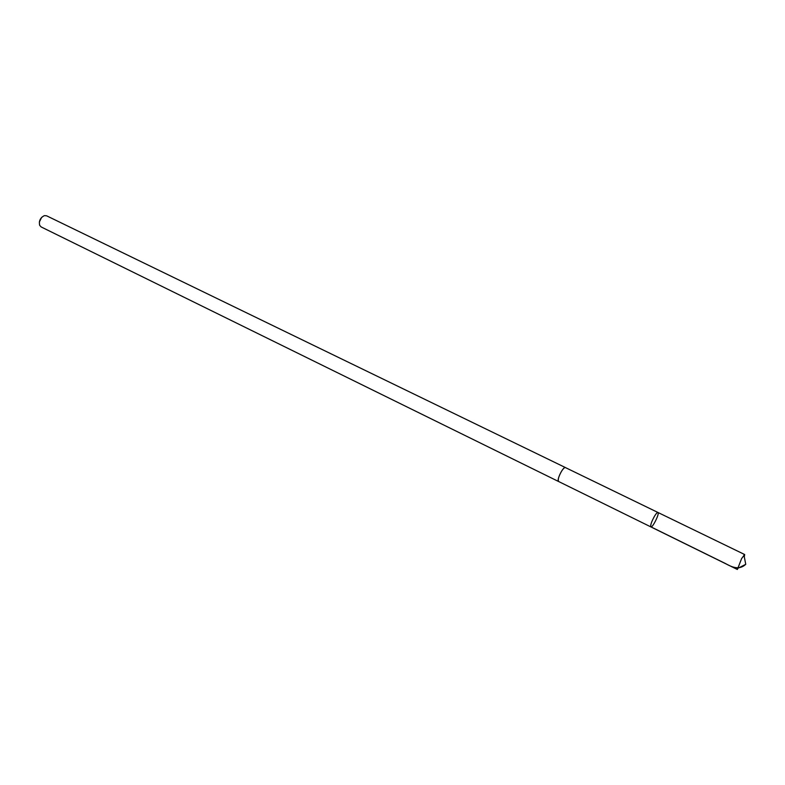 <?xml version="1.0" encoding="UTF-8"?>
<svg xmlns="http://www.w3.org/2000/svg" width="785" height="785" viewBox="0 0 785 785"><rect width="100%" height="100%" fill="white"/><g stroke="black" fill="none" stroke-linecap="round" stroke-linejoin="round"><path stroke-width="1.18" d="M558.812 481.597L558.655 481.548C557.644 479.802 558.675 476.269 561.726 470.921C563.375 468.459 564.611 467.35 565.465 467.605L657.938 512.468C657.28 512.311 656.142 513.527 654.543 516.137C651.462 521.74 650.245 525.332 650.883 526.912C652.541 528.138 659.93 513.017 657.938 512.468C657.28 512.311 656.142 513.527 654.543 516.137C651.462 521.74 650.245 525.332 650.883 526.912L737.37 569.478L741.619 558.557L744.671 554.534L744.317 556.948M650.883 526.912L558.665 481.529C556.074 480.724 563.237 466.064 565.475 467.585L565.612 467.674M558.655 481.548L41.154 226.944L39.672 225.334C38.75 220.87 40.329 217.641 44.411 215.62L46.6 215.806L565.475 467.585M39.338 222.067L41.634 217.367M743.944 555.015L745.75 564.317C739.382 570.293 732.385 567.457 725.369 563.493L650.736 526.764M657.938 512.468L744.671 554.534M745.75 564.317L737.301 568.605"/></g></svg>
